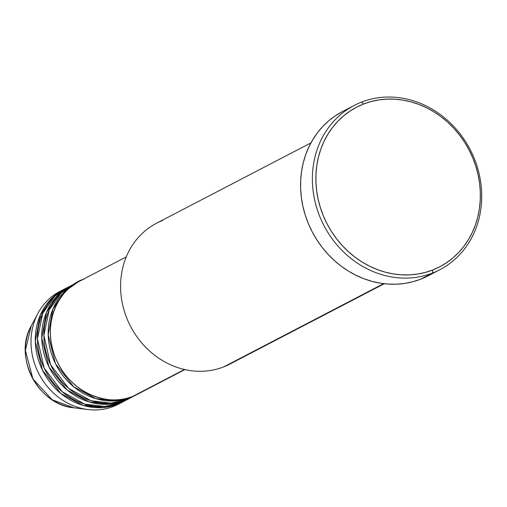 <?xml version="1.0" encoding="UTF-8"?>
<svg xmlns="http://www.w3.org/2000/svg" width="507" height="507" viewBox="0 0 507 507"><rect width="100%" height="100%" fill="white"/><g stroke="black" fill="none" stroke-linecap="round" stroke-linejoin="round"><path stroke-width="0.76" d="M83.997 279.224C67.608 282.881 38.361 314.727 55.694 358.367C74.459 401.449 118.34 404.757 132.771 396.392A63.514 56.492 62.5 0 0 137.708 394.148L184.897 369.59M135.565 395.264A63.514 56.492 -117.5 0 0 136.63 394.693L130.622 397.507L115.552 400.879L95.76 398.635L73.604 386.695L55.434 363.639L48.203 334.772L52.893 309.067L64.579 291.614L77.996 282.038A63.514 56.492 -117.5 0 0 76.912 282.583L72.621 284.814A63.514 56.492 62.5 0 0 50.485 364.508A63.514 56.492 62.5 0 0 126.332 399.738A63.514 56.492 62.5 0 0 131.269 397.501L135.565 395.264A63.514 56.492 -117.5 0 1 130.622 397.507L126.332 399.738L130.622 397.507A63.514 56.492 -117.5 0 1 54.775 362.271A63.514 56.492 -117.5 0 1 76.912 282.583M74.795 283.749L61.258 292.907L49.185 309.948L43.887 335.514L50.586 364.723L68.635 388.368L91.013 400.733L111.077 403.122L126.332 399.738L134.431 395.707M129.127 398.616A63.514 56.492 -117.5 0 0 130.191 398.046L124.183 400.86L109.113 404.231L89.321 401.988L67.165 390.048L48.995 366.992L41.764 338.118L46.454 312.42L58.14 294.96L71.557 285.384A63.514 56.492 -117.5 0 0 70.473 285.929L66.183 288.166A63.514 56.492 62.5 0 0 44.046 367.854A63.514 56.492 62.5 0 0 119.893 403.09A63.514 56.492 62.5 0 0 124.83 400.853L129.127 398.616A63.514 56.492 -117.5 0 1 124.183 400.86L119.893 403.09L124.183 400.86A63.514 56.492 -117.5 0 1 48.336 365.623A63.514 56.492 -117.5 0 1 70.473 285.929M68.356 287.101L54.819 296.253L42.753 313.301L37.448 338.866L44.147 368.076L62.196 391.715L84.574 404.085L104.638 406.475L119.893 403.09L127.992 399.06M117.744 404.206L102.674 407.577L82.882 405.34L60.726 393.394L42.556 370.344L35.325 341.471L40.015 315.772L51.701 298.312L65.118 288.737A63.514 56.492 -117.5 0 0 64.04 289.282L59.744 291.519A63.514 56.492 62.5 0 0 37.607 371.206A63.514 56.492 62.5 0 0 113.454 406.443A63.514 56.492 62.5 0 0 118.391 404.199L122.688 401.969A63.514 56.492 -117.5 0 1 117.744 404.206L113.454 406.443L117.744 404.206A63.514 56.492 -117.5 0 1 41.897 368.976A63.514 56.492 -117.5 0 1 64.04 289.282M235.647 360.667A79.396 70.619 -117.5 0 1 223.644 366.916A79.396 70.619 62.5 0 0 229.817 364.115L384.255 283.736M354.285 105.405L342.478 111.546A92.629 82.388 62.5 0 0 310.195 227.763A92.629 82.388 62.5 0 0 420.804 279.148L432.61 273.007A92.629 82.388 -117.5 0 1 322.002 221.622A92.629 82.388 -117.5 0 1 354.285 105.405A92.629 82.388 -117.5 0 1 361.485 102.135L363.576 104.017A89.98 80.03 -117.5 0 1 472.765 157.886A89.98 80.03 -117.5 0 1 432.667 270.003L432.61 273.007A92.629 82.388 62.5 0 0 473.893 157.588A92.629 82.388 62.5 0 0 361.485 102.135A92.629 82.388 -117.5 0 1 472.093 153.52A92.629 82.388 -117.5 0 1 439.81 269.737A92.629 82.388 -117.5 0 1 432.61 273.007L420.804 279.148A92.629 82.388 62.5 0 0 428.009 275.884L439.81 269.737M184.459 369.489L132.771 396.392L184.459 369.489M383.609 283.66L223.644 366.916L383.609 283.66M120.514 403.033A63.514 56.492 -117.5 0 1 113.454 406.443A63.514 56.492 -117.5 0 1 87.965 409.536A63.514 56.492 -117.5 0 1 37.917 313.377A63.514 56.492 -117.5 0 1 61.917 290.454M123.752 401.398A63.514 56.492 -117.5 0 1 122.688 401.969M87.965 409.536L73.902 407.812C38.183 405.049 13.03 356.732 31.263 325.887A54.116 48.133 62.5 0 0 73.902 407.812L52.272 399.808L32.923 378.925L25.375 350.407L31.263 325.887L37.917 313.377M363.576 104.017L356.421 107.275L349.672 111.299L343.391 116.046L337.637 121.484L332.465 127.549L327.921 134.19L324.062 141.339L320.906 148.925L318.504 156.878L316.862 165.124L316 173.578L315.937 182.165L316.66 190.797L318.168 199.39L320.449 207.864L323.472 216.14L327.218 224.132L331.648 231.769L336.718 238.974L342.377 245.686L348.575 251.821L355.249 257.341L362.334 262.176L369.768 266.295L377.468 269.648L385.371 272.202L393.4 273.938L401.468 274.832L409.51 274.889L417.438 274.091L425.183 272.462L432.667 270.003L439.816 266.752L446.566 262.727L452.846 257.974L458.601 252.543L463.778 246.472L468.316 239.836L472.182 232.688L475.332 225.102L477.74 217.148L479.381 208.903L480.237 200.449L480.306 191.861L479.584 183.23L478.076 174.636L475.794 166.157L472.765 157.886L469.019 149.888L464.596 142.252L459.526 135.046L453.866 128.341L447.668 122.2L440.995 116.686L433.91 111.844L426.476 107.731L418.769 104.379L410.866 101.825L402.843 100.088L394.769 99.188L386.733 99.138L378.799 99.93L371.054 101.565L363.576 104.017L361.485 102.135A92.629 82.388 62.5 0 0 320.202 217.554A92.629 82.388 62.5 0 0 432.61 273.007L432.667 270.003A89.98 80.03 -117.5 0 1 323.472 216.14A89.98 80.03 -117.5 0 1 363.576 104.017M349.678 108.283A92.629 82.388 62.5 0 0 348.518 108.745M428.168 275.795L420.804 279.148L413.104 281.677L405.131 283.356L396.968 284.173L388.692 284.116L380.383 283.198L372.119 281.41L363.988 278.78L356.053 275.326L348.404 271.093L341.11 266.112L334.24 260.433L327.858 254.108L322.034 247.207L316.812 239.792L312.255 231.927L308.402 223.701L305.284 215.183L302.939 206.457L301.386 197.61L300.638 188.724L300.708 179.884L301.595 171.182L303.281 162.696L305.759 154.508L309.004 146.694L312.984 139.336L317.655 132.504L322.978 126.256L328.904 120.666L335.374 115.773L342.32 111.629M310.943 142.879L156.505 223.257A79.396 70.619 62.5 0 0 128.835 322.87A79.396 70.619 62.5 0 0 223.644 366.916A79.396 70.619 -117.5 0 1 127.295 319.385A79.396 70.619 -117.5 0 1 162.677 220.456M126.249 256.903L79.06 281.461A63.514 56.492 62.5 0 0 56.923 361.155A63.514 56.492 62.5 0 0 132.771 396.392L142.378 391.391M41.637 315.937L38.881 318.675M84.181 405.708L88.003 405.023M93.225 406.031L89.897 406.963M48.558 307.964L50.719 306.83M51.397 303.186L56.993 297.444"/></g></svg>
